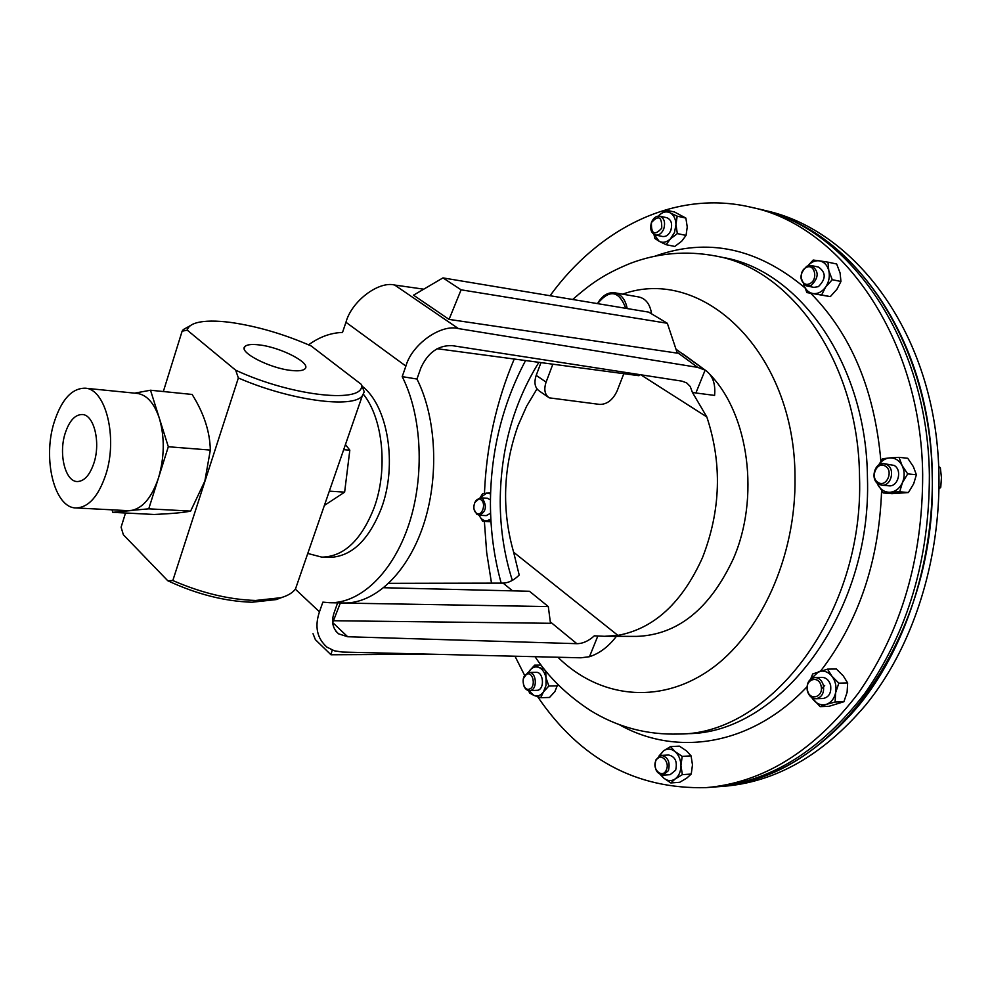 <?xml version="1.0" encoding="UTF-8"?>
<svg xmlns="http://www.w3.org/2000/svg" width="991" height="991" viewBox="0 0 991 991"><rect width="100%" height="100%" fill="white"/><g stroke="black" fill="none" stroke-linecap="round" stroke-linejoin="round"><path stroke-width="1.49" d="M666.361 769.871C662.756 779.075 651.719 769.586 655.782 760.865C659.312 751.661 670.449 761.051 666.361 769.871M668.43 770.651L662.929 775.173C656.302 773.587 653.949 768.52 655.856 759.961L661.418 755.415C668.008 757.013 670.35 762.091 668.43 770.651M662.929 775.173L670.139 774.677L675.651 770.18C677.559 761.658 675.218 756.591 668.628 755.006L661.418 755.415M484.463 493.295C486.42 446.123 496.342 401.367 514.23 359.027M550.067 295.727C598.849 228.401 674.871 189.591 750.199 207.057C840.579 224.945 921.172 337.312 922.671 474.478C922.72 558.404 901.302 631.255 858.441 693.043C813.983 751.24 763.181 782.766 706.026 787.634C636.123 789.319 580.02 759.032 537.717 696.797M750.199 207.057L756.913 208.606C847.28 226.505 927.836 338.501 929.372 475.135C929.447 558.726 908.066 631.304 865.242 692.845C820.821 750.831 770.044 782.258 712.888 787.114L706.026 787.634M885.31 466.129C893.981 470.886 886.363 488.055 878.1 482.431C869.541 477.662 877.023 460.642 885.31 466.129M887.032 464.692C895.554 469.214 891.045 486.581 881.742 485.169L878.472 484.066C869.987 479.446 874.57 462.153 883.91 463.639L887.032 464.692M883.91 463.639L894.105 465.411C902.628 469.92 898.119 487.213 888.828 485.801L881.742 485.169M651.434 222.579C658.569 214.799 662 216.67 661.728 228.227C654.568 235.969 651.137 234.087 651.434 222.579M651.508 222.269C653.478 217.822 656.228 215.79 659.733 216.187C664.255 218.107 665.593 222.368 663.747 228.983C661.765 233.405 659.04 235.424 655.559 235.04C651.025 233.145 649.675 228.896 651.508 222.269M659.733 216.187L666.794 217.71C671.303 219.618 672.641 223.867 670.796 230.457C668.826 234.867 666.101 236.874 662.62 236.502L655.559 235.04M476.262 512.966C470.725 509.002 475.816 495.327 481.143 499.873C486.73 503.837 481.576 517.599 476.262 512.966M474.776 502.4L480.325 497.779L482.642 498.708C487.163 506.451 486.024 511.951 479.223 515.221L476.832 514.267L474.293 509.931M480.325 497.779L487.361 498.25L490.446 499.898M806.079 267.582C814.528 262.726 818.591 279.549 809.907 283.562C801.459 288.307 797.482 271.633 806.079 267.582M806.748 266.294L811.369 265.576C819.086 270.964 819.062 277.53 811.319 285.272L806.823 285.978C799.056 280.676 799.043 274.111 806.748 266.294M811.369 265.576L818.43 267.037C826.135 272.401 826.122 278.942 818.38 286.659L813.896 287.365L806.823 285.978M821.093 685.983C823.955 697.082 809.647 701.504 807.504 690.293C804.655 679.318 818.863 674.722 821.093 685.983M823.447 685.549C824.314 693.118 821.799 697.515 815.89 698.729C811.604 698.494 808.73 695.806 807.281 690.665C806.426 683.084 808.978 678.699 814.924 677.51C819.148 677.782 821.985 680.458 823.447 685.549M814.924 677.51L822.096 677.373C826.321 677.646 829.157 680.309 830.607 685.376C831.474 692.92 828.959 697.292 823.063 698.506L815.89 698.729M529.553 689.018C523.149 691.743 520.312 676.196 526.816 674.14C533.22 671.341 536.119 686.998 529.553 689.018M523.335 678.649L527.608 672.728L529.083 672.443C536.143 671.848 537.803 688.373 530.866 690.405L529.479 690.677C526.63 690.504 524.623 688.51 523.471 684.682M529.083 672.443L536.205 672.344C543.279 671.749 544.951 688.212 538.002 690.244L529.479 690.677M714.548 786.978L723.009 786.358C775.42 782.308 822.902 755.303 865.44 705.332C926.3 631.242 953.813 509.659 931.057 405.715C908.289 301.648 840.43 227.472 766.811 210.897L758.536 208.99M716.22 786.866C768.632 782.828 816.138 755.724 858.714 705.58C919.623 631.205 947.198 509.126 924.442 404.799C901.674 300.335 833.79 225.936 760.171 209.361M738.592 783.175C841.656 765.808 937.498 626.733 932.197 475.482C930.599 351.111 863.198 244.963 781.713 216.397M597.511 303.618C602.107 295.652 607.817 292.048 614.68 292.791C621.295 294.327 625.457 299.579 627.179 308.548M614.68 292.791L638.885 296.978C645.884 298.65 650.108 304.274 651.582 313.837M625.779 308.312C619.028 290.561 609.626 289 597.573 303.63M660.502 774.764L663.697 778.059C667.55 781.131 671.39 781.416 675.243 778.901L682.353 774.652L691.247 774.058L686.775 778.096L679.715 782.295L670.82 782.94L663.697 778.059L660.997 774.937M670.82 782.94L675.243 778.901C678.946 776.003 680.842 771.568 680.941 765.597C680.73 759.602 678.748 754.919 674.995 751.55C671.105 748.539 667.265 748.316 663.462 750.881L659.535 755.873M682.353 774.652L680.941 765.597L682.192 756.381L674.995 751.55L670.498 746.607L679.38 746.136L686.515 750.905L691.074 755.86L692.474 764.866L691.247 774.058M670.498 746.607L663.462 750.881L658.792 756.282M682.192 756.381L691.074 755.86M939.319 487.126L940.756 487.262L939.307 488.687M938.972 467.579L940.348 467.715L941.438 477.575L940.756 487.262M938.935 466.711L940.348 467.715M528.86 690.64L533.839 695.385L529.628 693.019L528.537 690.591M540.702 697.701L543.452 691.904C540.702 695.583 537.494 696.735 533.839 695.385L540.702 697.701L549.51 697.466L554.873 691.631L557.784 684.31M548.853 686.02L546.004 677.856L546.029 685.425L543.452 691.904L548.853 686.02L557.66 685.834M544.393 669.284L538.906 667.438C542.511 669.086 544.877 672.567 546.004 677.856L545.682 670.857M534.669 665.172L529.343 671.031C532.056 667.352 535.239 666.15 538.906 667.438L534.669 665.172L541.123 665.11M529.343 671.031L528.426 672.505L529.343 671.031M811.641 697.453L813.215 699.634C816.956 704.081 821.304 705.666 826.246 704.39L835.091 702.037L843.911 701.739L828.934 706.323L820.102 706.633L826.246 704.39C831.102 702.669 834.236 698.754 835.648 692.647L838.844 683.158L847.664 682.96L843.304 675.936L836.367 668.999L827.547 669.136L812.694 673.942L810.626 679.145M843.911 701.739L847.094 692.325L847.664 682.96M835.091 702.037L835.648 692.647C836.701 686.404 835.438 680.904 831.87 676.147L827.547 669.136M838.844 683.158L831.87 676.147C828.042 671.725 823.682 670.201 818.777 671.564L810.972 678.872M811.827 697.577L820.102 706.633M832.254 279.71L825.627 287.093C822.022 291.936 817.786 294.079 812.93 293.522C808.433 292.618 805.361 289.57 803.726 284.405L806.909 292.593L821.626 294.959L825.627 287.093C828.984 281.964 830.049 276.489 828.81 270.654L827.981 262.169L836.664 263.99L840.083 272.971L840.95 281.456L832.254 279.71L828.81 270.654C827.25 265.006 824.054 261.735 819.26 260.831L813.19 260.051L807.776 265.848M806.909 292.593L830.322 296.619L836.899 289.31L840.95 281.456M827.981 262.169L819.26 260.831C815.048 260.373 811.245 262.033 807.863 265.823M821.626 294.959L830.322 296.619M480.065 497.767L482.704 493.605L490.607 492.8M482.716 521.303L486.779 520.845C483.509 520.932 480.932 519.049 479.049 515.209L482.716 521.303L491.003 521.761M490.855 519.16L486.779 520.845L490.929 520.634M480.152 497.767L486.767 493.047L490.57 493.927M490.595 513.214L486.259 515.63L479.223 515.221M674.499 212L685.871 218.082L677.175 216.187L670.176 212.842C666.386 211.046 662.645 211.901 658.953 215.394L665.803 210.092L674.499 212M665.803 210.092L670.176 212.842C673.83 215.022 675.751 218.949 675.961 224.61L677.175 216.187M653.949 234.396L654.853 238.435L659.164 241.296L666.113 244.69L674.809 246.449L681.697 241.209L686.045 235.412L687.246 227.013L685.871 218.082M666.113 244.69L670.412 238.893L677.336 233.591L686.045 235.412M677.336 233.591L675.961 224.61L674.512 232.489L670.412 238.893C666.658 242.361 662.917 243.154 659.164 241.296L654.209 234.545M916.39 474.739L913.677 483.769L908.413 492.539L899.704 491.784L902.392 482.728C904.845 476.77 904.733 471.01 902.058 465.46L899.048 457.346L907.744 458.263L913.343 466.612L916.39 474.739L907.694 473.896L902.392 482.728C899.605 488.476 895.53 491.647 890.141 492.254L899.704 491.784M876.837 482.753L883.254 492.948L891.974 493.691L908.413 492.539M907.694 473.896L902.058 465.46C899.06 460.183 894.873 457.669 889.497 457.916L882.622 458.771L878.571 465.113M899.048 457.346L889.497 457.916C885.112 458.424 881.532 460.778 878.744 465.002M883.254 492.948L890.141 492.254C884.765 492.403 880.627 489.839 877.716 484.587L876.948 482.852M524.623 675.354L514.998 656.215M491.499 583.129L486.68 552.544L484.376 521.39M259.171 344.905C251.64 344.001 246.87 344.571 244.864 346.577C238.323 352.078 269.874 368.404 291.354 370.461C298.489 371.241 303.023 370.684 304.98 368.813C311.657 363.239 280.688 347.197 259.171 344.905M65.059 433.649C58.432 454.423 65.48 482.072 77.558 481.539C84.52 481.118 90.02 474.825 94.058 462.661C100.673 442.32 94.095 415.204 82.649 414.535C75.155 414.312 69.296 420.68 65.059 433.649M163.342 391.532L182.109 331.229L183.285 329.594L190.644 325.457M282.088 597.375L276.241 599.58L251.974 602.243C224.486 601.302 196.416 594.129 167.752 580.726L123.355 534.744L121.1 527.2L125.523 513.004M167.752 580.726L172.818 580.54C201.495 592.977 229.082 599.629 255.604 600.472L281.072 597.684C287.886 595.665 292.679 592.754 295.479 588.976L297.3 583.724M361.43 384.471L364.254 391.866L362.31 395.818C353.13 408.849 289.88 400.463 238.36 377.967L235.685 370.2C292.828 396.846 366.051 404.006 361.43 384.471L311.124 345.946C284.008 334.103 257.264 326.274 230.915 322.459C216.075 320.514 204.617 320.638 196.515 322.831C191.176 324.354 188.079 326.795 187.225 330.127L182.109 331.229M75.898 507.937L128.062 510.675L148.749 508.841L168.321 446.743L150.508 390.231L192.13 394.455C203.873 413.185 209.943 431.729 210.327 450.075L204.864 481.044L190.631 511.096C183.954 512.558 171.79 513.685 154.15 514.478L112.763 512.347L130.515 510.613C142.357 508.755 151.673 497.878 158.486 477.972C164.531 457.198 164.816 437.304 159.34 418.264C154.2 403.027 146.755 394.728 136.993 393.377L85.015 388.187C105.641 388.509 117.966 437.576 105.851 474.466C98.431 496.479 88.447 507.627 75.898 507.937C54.48 507.987 42.489 459.18 54.047 422.612C61.38 399.745 71.711 388.274 85.015 388.187M363.424 394.269C383.083 418.809 388.125 469.722 374.14 507.689C361.368 540.194 343.927 556.669 321.84 557.14L329.074 557.4C351.198 556.942 368.652 540.516 381.436 508.135C397.688 464.742 387.902 405.74 362.111 386.168M321.84 557.14L307.767 553.461M295.343 589.162L319.461 611.819L322.868 602.132L329.706 602.726C360.464 603.408 392.944 572.687 408.911 524.289C424.879 475.953 421.931 415.452 402.197 376.63L405.889 366.1L345.958 322.273L342.502 332.456C330.746 332.803 319.436 336.928 308.61 344.831M512.558 590.847L503.131 583.117C508.556 582.919 513.92 580.243 519.197 575.077L513.648 552.247L617.889 635.38L604.51 636.296L636.569 636.395C677.485 634.958 709.705 609.168 733.229 559.023C760.122 497.891 748.923 414.436 709.99 374.511M617.889 635.38C653.899 628.74 682.105 602.85 702.483 557.673C720.829 510.476 722.266 463.565 706.818 416.938L640.743 374.771M604.51 636.296L594.315 635.826C588.567 641.053 582.745 643.667 576.849 643.679L347.668 636.742L338.612 633.844C332.617 628.567 331.118 621.518 334.128 612.723L337.621 602.862M536.973 388.906L526.58 406.298L518.12 425.424C503.069 467.678 501.582 509.956 513.648 552.247M329.706 602.726L344.075 602.974C374.833 603.643 407.276 573.331 423.293 525.49C439.323 477.699 436.535 417.768 416.951 379.033L420.902 367.884C427.852 352.672 438.22 345.24 452.007 345.611L681.944 381.139L686.627 382.873L690.207 386.453L692.399 392.374L706.818 416.938M640.112 374.672L638.935 375.7L437.031 348.708M552.854 364.192L546.103 382.105C543.7 389.475 544.753 394.728 549.274 397.849L599.815 404.427C607.149 404.353 612.909 399.856 617.096 390.95L623.822 373.681M540.987 362.607L536.205 375.378L546.103 382.105M548.209 397.118L539.414 391.086C534.892 387.952 533.827 382.724 536.205 375.378M319.461 611.819C314.494 626.523 316.984 638.291 326.919 647.123L334.339 650.802L342.465 652.066L580.899 657.801L589.472 656.711L597.796 636.086M503.131 583.117L388.794 583.327M333.224 621.295L340.347 603.011L548.308 606.579L550.488 623.289L332.617 620.725M442.965 277.901L413.52 295.182L449.059 319.399L677.311 353.143L667.327 323.277L648.733 312.14L442.965 277.901L461.1 289.818L667.327 323.277M345.958 322.273C351.545 301.276 378.5 280.837 394.653 285.036L458.424 328.591L697.676 367.376L676.989 352.164M394.653 285.036L423.752 289.174M695.893 392.993L714.598 395.409C715.688 383.505 712.529 375.069 705.121 370.114L695.893 392.993L692.399 392.374M707.066 371.489L682.663 353.713M416.951 379.033L402.197 376.63M705.121 370.114L697.676 367.376M458.424 328.591C440.933 323.772 411.86 344.373 405.889 366.1M589.472 656.711C599.518 653.441 608.462 646.689 616.303 636.47M332.208 650.046L330.969 654.766L315.361 639.629L313.02 633.683M431.952 654.221L330.969 654.766M449.059 319.399L461.1 289.818M548.308 606.579L529.467 591.268L383.814 587.725M345.45 444.538L349.823 450.187L344.633 492.155L324.391 505.422M343.679 449.679L349.823 450.187M329.322 491.152L344.633 492.155M112.033 509.832L112.763 512.347M150.508 390.231L134.689 393.142M148.749 508.841L190.631 511.096M168.321 446.743L210.327 450.075M238.36 377.967L172.818 580.54M235.685 370.2L187.225 330.127M512.335 580.392C504.332 555.307 500.282 528.983 500.22 501.421C500.579 449.679 513.474 403.325 538.906 362.334M622.633 294.166C702.062 265.266 795.005 351.632 795.005 477.34C796.231 556.954 760.147 635.231 709.197 670.3C658.123 705.481 598.552 697.305 557.921 657.256M715.452 255.963C791.425 268.784 858.652 362.855 859.531 477.018C864.115 613.429 770.911 734.442 679.07 734.034L687.122 733.662C778.976 734.046 872.068 613.553 867.447 477.749C866.543 364.106 799.341 270.394 723.356 257.549L715.452 255.963C686.168 250.488 657.789 252.965 630.313 263.371C602.429 274.817 589.942 284.566 572.649 299.48M881.594 490.768C878.955 561.476 858.64 621.555 820.672 670.981M806.984 686.813C751.203 746.087 676.258 756.827 619.499 724.768M821.366 688.968L824.698 685.524M655.162 256.112C707.326 237.431 757.198 247.948 804.754 287.675M810.749 293.336C851.257 334.277 874.632 390.243 880.9 461.224M576.849 643.679L550.315 621.877M332.666 622.546L347.668 636.742M525.564 360.551C502.375 404.291 490.669 451.797 490.434 503.069M490.434 503.527C490.495 530.866 494.075 557.4 501.186 583.117M535.029 656.699C548.766 677.423 567.224 695.348 590.413 710.497C617.418 727.171 646.962 735.012 679.07 734.034M244.257 348.683L244.864 346.577M675.998 349.204L704.849 369.94M338.612 633.844L335.961 631.329M362.31 395.818L295.479 588.976M276.241 599.58L281.072 597.684"/></g></svg>
